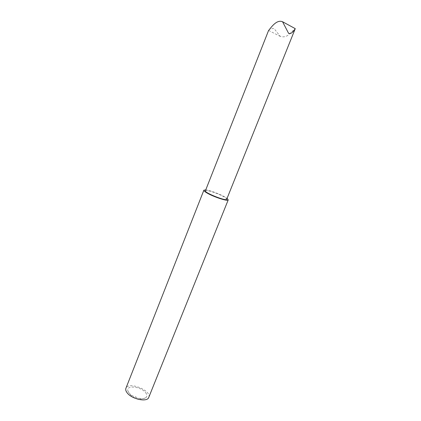 <?xml version="1.0" encoding="UTF-8"?>
<svg xmlns="http://www.w3.org/2000/svg" width="421" height="421" viewBox="0 0 421 421"><rect width="100%" height="100%" fill="white"/><g stroke="black" fill="none" stroke-linecap="round" stroke-linejoin="round"><path stroke-width="0.32" stroke-dasharray="2.1 1.58" d="M205.748 189.903C210.421 190.313 223.383 195.47 227.061 198.386M148.76 397.392C152.049 390.525 128.237 381.052 125.905 388.299M226.709 199.27C226.83 198.854 226.103 198.154 224.519 197.17C219.115 193.718 205.595 189.187 205.401 190.792M145.634 392.682C147.339 394.887 147.345 396.598 145.64 397.819C141.682 400.792 128.715 395.635 127.879 390.751C125.974 384.773 141.009 386.515 145.634 392.682M268.593 30.438L268.651 30.454C269.535 29.091 271.34 28.46 274.06 28.549L280.281 36.395C284.096 37.537 287.422 36.453 290.264 33.159L295.295 28.544M135.551 396.703C136.088 396.698 136.088 396.698 135.551 396.703M268.651 30.454L280.281 36.395M145.64 397.819C141.888 399.387 138.262 399.397 134.757 397.861C131.599 396.408 129.305 394.04 127.879 390.751"/><path stroke-width="0.63" d="M227.061 198.386L228.224 199.886C228.171 201.775 212.205 196.433 206.164 192.465C204.49 191.397 203.727 190.639 203.875 190.192L205.748 189.903M203.875 190.192L125.905 388.299C125.421 389.599 125.826 391.098 127.121 392.793C131.71 399.234 147.366 402.487 148.76 397.392L228.224 199.886M205.401 190.792C203.98 192.629 226.477 201.58 226.709 199.27L295.263 28.644C294.5 29.744 291.821 34.517 288.632 33.391L282.549 21.734C275.992 19.003 269.998 29.296 268.593 30.438L205.401 190.792M282.549 21.739L295.263 28.644"/></g></svg>
